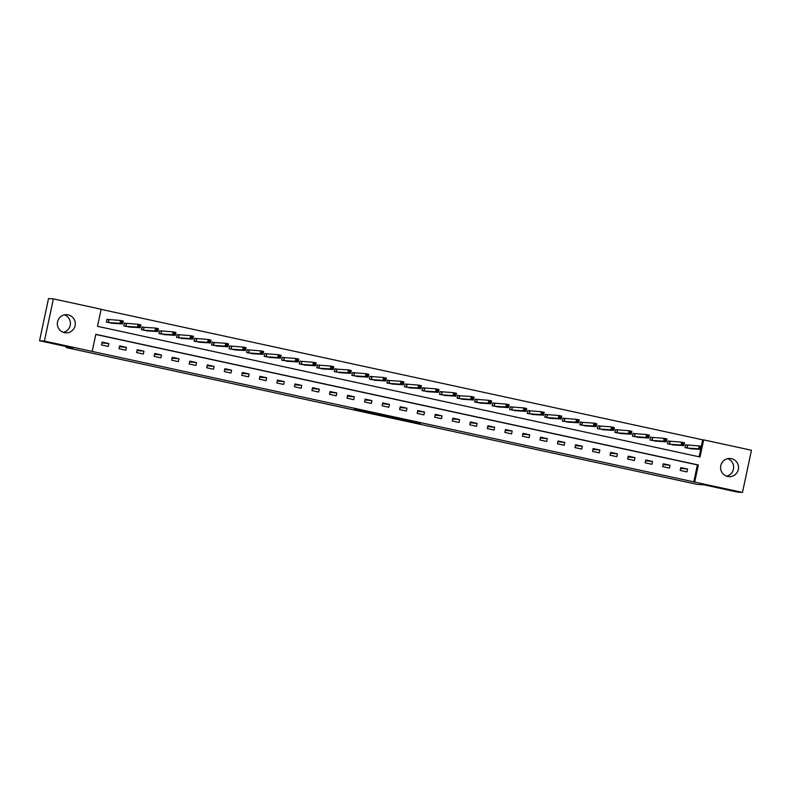 <?xml version="1.0" encoding="UTF-8"?>
<svg xmlns="http://www.w3.org/2000/svg" width="791" height="791" viewBox="0 0 791 791"><rect width="100%" height="100%" fill="white"/><g stroke="black" fill="none" stroke-linecap="round" stroke-linejoin="round"><path stroke-width="1.19" d="M403.351 420.13L420.446 423.304L403.351 420.13M64.447 314.858A9.096 8.968 -86.3 0 1 63.32 332.329M68.204 314.858A9.096 8.968 -86.3 0 1 75.194 324.992A9.096 8.968 -86.3 0 1 64.417 332.645A9.096 8.968 -86.3 0 1 57.427 322.51A9.096 8.968 -86.3 0 1 68.204 314.858M727.68 458.671A9.096 8.968 -86.3 0 1 726.553 476.142M731.428 458.671A9.096 8.968 -86.3 0 1 738.428 468.806A9.096 8.968 -86.3 0 1 727.651 476.459A9.096 8.968 -86.3 0 1 720.66 466.314A9.096 8.968 -86.3 0 1 731.428 458.671M354.328 409.323L370.742 412.526L354.328 409.323M742.482 492.437L737.627 492.121L704.128 484.863L697.336 484.418L66.256 347.585L73.049 348.02L39.55 340.753L44.405 341.069L53.373 298.879L101.149 309.232L97.511 326.337L700.035 456.99L703.674 439.885L751.45 450.247L742.482 492.437L694.706 482.075L698.344 464.97L95.81 334.326L92.181 351.431L44.405 341.069M92.181 351.431L694.706 482.075M386.384 416.442L405.061 419.972L386.384 416.442M383.16 415.779L369.209 412.724L373.945 413.199L387.956 416.254L383.18 415.68M66.464 346.596L66.256 347.585M693.737 482.016L697.375 464.91L95.78 334.464M687.557 469.043L680.814 467.58L680.201 470.437L686.954 471.891L687.557 469.043L680.636 468.41M670.017 465.246L663.273 463.783L662.67 466.631L669.413 468.094L670.017 465.246L663.095 464.614M652.486 461.44L645.743 459.976L645.13 462.824L651.873 464.287L652.486 461.44L645.565 460.807M634.946 457.633L628.202 456.17L627.599 459.027L634.342 460.491L634.946 457.633L628.024 457.01M617.415 453.836L610.662 452.373L610.059 455.22L616.802 456.684L617.415 453.836L610.484 453.203M599.875 450.03L593.131 448.566L592.528 451.424L599.271 452.887L599.875 450.03L592.953 449.407M582.334 446.233L575.591 444.769L574.988 447.617L581.731 449.08L582.334 446.233L575.413 445.6M564.804 442.426L558.06 440.963L557.447 443.82L564.201 445.274L564.804 442.426L557.882 441.793M547.263 438.629L540.52 437.166L539.917 440.014L546.66 441.477L547.263 438.629L540.342 437.996M529.733 434.823L522.989 433.359L522.376 436.207L529.12 437.67L529.733 434.823L522.811 434.19M512.192 431.016L505.449 429.553L504.846 432.41L511.589 433.873L512.192 431.016L505.271 430.393M494.652 427.219L487.909 425.756L487.305 428.603L494.049 430.067L494.652 427.219L487.731 426.586M477.121 423.412L470.378 421.949L469.765 424.807L476.518 426.27L477.121 423.412L470.2 422.79M459.581 419.616L452.838 418.152L452.234 421L458.978 422.463L459.581 419.616L452.66 418.983M442.05 415.809L435.307 414.346L434.694 417.203L441.437 418.657L442.05 415.809L435.129 415.176M424.51 412.012L417.767 410.549L417.164 413.396L423.907 414.86L424.51 412.012L417.589 411.379M406.979 408.205L400.226 406.742L399.623 409.59L406.366 411.053L406.979 408.205L400.058 407.573M389.439 404.399L382.696 402.935L382.093 405.793L388.836 407.256L389.439 404.399L382.518 403.776M371.899 400.602L365.155 399.139L364.552 401.986L371.295 403.45L371.899 400.602L364.977 399.969M354.368 396.795L347.625 395.332L347.012 398.189L353.765 399.653L354.368 396.795L347.447 396.172M336.828 392.998L330.084 391.535L329.481 394.383L336.224 395.846L336.828 392.998L329.906 392.366M319.297 389.192L312.554 387.728L311.941 390.586L318.684 392.039L319.297 389.192L312.376 388.559M301.757 385.395L295.013 383.932L294.41 386.779L301.153 388.243L301.757 385.395L294.835 384.762M284.226 381.588L277.473 380.125L276.87 382.973L283.613 384.436L284.226 381.588L277.295 380.955M266.686 377.782L259.942 376.318L259.339 379.176L266.083 380.639L266.686 377.782L259.764 377.159M249.145 373.985L242.402 372.521L241.799 375.369L248.542 376.832L249.145 373.985L242.224 373.352M231.615 370.178L224.871 368.715L224.258 371.572L231.012 373.036L231.615 370.178L224.693 369.555M214.074 366.381L207.331 364.918L206.728 367.766L213.471 369.229L214.074 366.381L207.153 365.749M196.544 362.575L189.791 361.111L189.187 363.969L195.931 365.422L196.544 362.575L189.622 361.942M179.003 358.778L172.26 357.314L171.657 360.162L178.4 361.625L179.003 358.778L172.082 358.145M161.463 354.971L154.72 353.508L154.116 356.355L160.86 357.819L161.463 354.971L154.542 354.338M143.932 351.164L137.189 349.701L136.576 352.559L143.329 354.022L143.932 351.164L137.011 350.542M126.392 347.368L119.649 345.904L119.046 348.752L125.789 350.215L126.392 347.368L119.471 346.735M108.861 343.561L102.118 342.098L101.505 344.955L108.248 346.418L108.861 343.561L101.94 342.938M701.31 446.401L702.705 439.816L101.119 309.38M699.096 456.783L700.678 449.357M687.478 445.165L685.659 444.769L685.055 447.627L691.858 448.794M669.937 441.368L668.118 440.973L667.515 443.82L674.327 444.987M652.407 437.561L650.588 437.166L649.984 440.023L656.787 441.19M634.866 433.765L633.047 433.369L632.444 436.217L639.257 437.383M617.336 429.958L615.517 429.562L614.904 432.41L621.716 433.587M599.796 426.151L597.976 425.766L597.373 428.613L604.176 429.78M582.265 422.354L580.446 421.959L579.833 424.807L586.645 425.973M564.725 418.548L562.905 418.152L562.302 421.01L569.105 422.176M547.184 414.751L545.365 414.355L544.762 417.203L551.574 418.37M529.654 410.944L527.834 410.549L527.231 413.406L534.034 414.573M512.113 407.147L510.294 406.752L509.691 409.6L516.493 410.766M494.583 403.341L492.763 402.945L492.15 405.793L498.963 406.97M477.042 399.534L475.223 399.148L474.62 401.996L481.422 403.163M459.512 395.737L457.692 395.342L457.079 398.189L463.892 399.356M441.971 391.931L440.152 391.535L439.549 394.393L446.351 395.559M424.431 388.134L422.612 387.738L422.008 390.586L428.821 391.753M406.9 384.327L405.081 383.932L404.468 386.789L411.28 387.956M389.36 380.53L387.541 380.135L386.937 382.982L393.74 384.149M371.829 376.724L370.01 376.328L369.397 379.176L376.209 380.352M354.289 372.917L352.47 372.531L351.866 375.379L358.669 376.546M336.748 369.12L334.929 368.725L334.326 371.572L341.139 372.739M319.218 365.313L317.399 364.918L316.796 367.775L323.598 368.942M301.678 361.517L299.858 361.121L299.255 363.969L306.058 365.135M284.147 357.71L282.328 357.314L281.715 360.172L288.527 361.339M266.607 353.913L264.787 353.518L264.184 356.365L270.987 357.532M249.076 350.106L247.257 349.711L246.644 352.559L253.456 353.735M231.536 346.3L229.716 345.914L229.113 348.762L235.916 349.929M213.995 342.503L212.176 342.108L211.573 344.955L218.385 346.122M196.465 338.696L194.645 338.301L194.042 341.158L200.845 342.325M178.924 334.9L177.105 334.504L176.502 337.352L183.304 338.518M161.394 331.093L159.574 330.697L158.961 333.555L165.774 334.722M143.853 327.296L142.034 326.901L141.431 329.748L148.233 330.915M126.323 323.489L124.494 323.094L123.89 325.941L130.703 327.118M108.782 319.683L106.963 319.297L106.36 322.145L113.162 323.311M39.55 340.753L48.518 298.563L53.373 298.879M702.705 439.816L703.674 439.885M697.375 464.91L698.344 464.97M399.366 419.25L402.649 419.457L394.798 418.182L399.366 419.25M377.604 414.454L384.317 415.779L377.693 414.009M685.095 447.637L685.639 444.858M689.979 448.695L701.419 449.407L698.611 448.804L699.214 445.946L685.678 444.858M700.134 447.004L699.214 445.946L702.032 446.559L701.419 449.407L701.261 447.251L700.134 447.004L699.887 448.141L701.014 448.388M699.887 448.141L698.611 448.804L686.875 448.022M701.261 447.251L702.032 446.559M667.555 443.83L668.108 441.052M672.439 444.888L683.889 445.61L681.081 444.997L681.684 442.149L668.148 441.062M682.593 443.197L681.684 442.149L684.492 442.752L683.889 445.61L683.721 443.444L682.593 443.197L682.356 444.344L683.473 444.582M682.356 444.344L681.081 444.997L669.334 444.216M683.721 443.444L684.492 442.752M650.024 440.023L650.568 437.255M654.908 441.091L666.348 441.803L663.54 441.19L664.143 438.343L650.607 437.255M665.063 439.4L664.143 438.343L666.961 438.956L666.348 441.803L666.18 439.638L665.063 439.4L664.816 440.538L665.943 440.785M664.816 440.538L663.54 441.19L651.804 440.419M666.18 439.638L666.961 438.956M632.484 436.227L633.027 433.448M637.338 437.265L648.818 438.006L646 437.393L646.613 434.546L633.077 433.458M647.522 435.594L646.613 434.546L649.421 435.149L648.818 438.006L648.65 435.841L647.522 435.594L647.285 436.741L648.402 436.978M647.285 436.741L646 437.393L634.263 436.612M648.65 435.841L649.421 435.149M614.943 432.42L615.497 429.651M619.837 433.478L631.277 434.2L628.469 433.587L629.072 430.739L615.536 429.651M629.992 431.797L629.072 430.739L631.88 431.352L631.277 434.2L631.109 432.034L629.992 431.797L629.745 432.934L630.872 433.181M629.745 432.934L628.469 433.587L616.723 432.806M631.109 432.034L631.88 431.352M597.413 428.623L597.956 425.845M602.297 429.681L613.747 430.393L610.929 429.79L611.542 426.932L597.996 425.845M612.452 427.99L611.542 426.932L614.35 427.545L613.747 430.393L613.579 428.238L612.452 427.99L612.204 429.127L613.332 429.375M612.204 429.127L610.929 429.79L599.192 429.009M613.579 428.238L614.35 427.545M579.872 424.816L580.465 422.048L582.354 422.374L581.652 425.202M584.727 425.855L596.206 426.596L593.398 425.983L594.001 423.136L582.354 422.374M594.911 424.184L594.001 423.136L596.81 423.739L596.206 426.596L596.038 424.431L594.911 424.184L594.674 425.331L595.801 425.568M594.674 425.331L593.398 425.983L581.751 425.222M596.038 424.431L596.81 423.739M562.342 421.02L562.885 418.241M567.226 422.078L578.666 422.79L575.858 422.186L576.461 419.329L562.925 418.241M577.381 420.387L576.461 419.329L579.279 419.942L578.666 422.79L578.508 420.634L577.381 420.387L577.133 421.524L578.261 421.771M577.133 421.524L575.858 422.186L564.121 421.405M578.508 420.634L579.279 419.942M544.801 417.213L545.355 414.435M549.686 418.271L561.135 418.993L558.327 418.38L558.93 415.532L545.394 414.444M559.84 416.58L558.93 415.532L561.739 416.135L561.135 418.993L560.967 416.827L559.84 416.58L559.603 417.727L560.72 417.964M559.603 417.727L558.327 418.38L546.581 417.599M560.967 416.827L561.739 416.135M527.261 413.406L527.815 410.638M532.155 414.474L543.595 415.186L540.787 414.573L541.39 411.725L527.854 410.638M542.31 412.783L541.39 411.725L544.198 412.338L543.595 415.186L543.427 413.021L542.31 412.783L542.062 413.92L543.19 414.168M542.062 413.92L540.787 414.573L529.05 413.802M543.427 413.021L544.198 412.338M509.73 409.609L510.274 406.831M514.575 410.648L526.064 411.389L523.247 410.776L523.86 407.929L510.324 406.841M524.769 408.977L523.86 407.929L526.668 408.532L526.064 411.389L525.896 409.224L524.769 408.977L524.532 410.124L525.649 410.361M524.532 410.124L523.247 410.776L511.51 409.995M525.896 409.224L526.668 408.532M492.19 405.803L492.744 403.034M497.074 406.861L508.524 407.583L505.716 406.97L506.319 404.122L492.783 403.034M507.229 405.18L506.319 404.122L509.127 404.735L508.524 407.583L508.356 405.417L507.229 405.18L506.991 406.317L508.119 406.564M506.991 406.317L505.716 406.97L493.97 406.188M508.356 405.417L509.127 404.735M474.659 402.006L475.203 399.228M479.544 403.064L490.984 403.776L488.176 403.173L488.789 400.315L475.243 399.228M489.698 401.373L488.789 400.315L491.597 400.928L490.984 403.776L490.825 401.62L489.698 401.373L489.451 402.51L490.578 402.757M489.451 402.51L488.176 403.173L476.439 402.392M490.825 401.62L491.597 400.928M457.119 398.199L457.712 395.431L459.601 395.757L458.899 398.585M461.944 399.237L473.453 399.979L470.645 399.366L471.248 396.518L459.601 395.757M472.158 397.566L471.248 396.518L474.056 397.122L473.453 399.979L473.285 397.814L472.158 397.566L471.92 398.713L473.048 398.951M471.92 398.713L470.645 399.366L458.998 398.605M473.285 397.814L474.056 397.122M439.588 394.402L440.132 391.624M444.473 395.46L455.913 396.172L453.105 395.569L453.708 392.712L440.172 391.624M454.627 393.77L453.708 392.712L456.526 393.325L455.913 396.172L455.745 394.017L454.627 393.77L454.38 394.907L455.507 395.154M454.38 394.907L453.105 395.569L441.368 394.788M455.745 394.017L456.526 393.325M422.048 390.596L422.602 387.817M426.932 391.654L438.382 392.376L435.564 391.763L436.177 388.915L422.641 387.827M437.087 389.963L436.177 388.915L438.985 389.518L438.382 392.376L438.214 390.21L437.087 389.963L436.85 391.11L437.967 391.347M436.85 391.11L435.564 391.763L423.828 390.981M438.214 390.21L438.985 389.518M404.508 386.789L405.061 384.021M409.402 387.857L420.842 388.569L418.034 387.956L418.637 385.108L405.101 384.021M419.556 386.166L418.637 385.108L421.445 385.721L420.842 388.569L420.674 386.404L419.556 386.166L419.309 387.303L420.436 387.55M419.309 387.303L418.034 387.956L406.297 387.185M420.674 386.404L421.445 385.721M386.977 382.992L387.56 380.224L389.459 380.54L388.757 383.378M391.822 384.03L403.311 384.772L400.493 384.159L401.106 381.311L389.459 380.54M402.016 382.36L401.106 381.311L403.914 381.915L403.311 384.772L403.143 382.607L402.016 382.36L401.779 383.506L402.896 383.744M401.779 383.506L400.493 384.159L388.856 383.398M403.143 382.607L403.914 381.915M369.437 379.186L369.99 376.417M374.321 380.244L385.771 380.965L382.963 380.352L383.566 377.505L370.03 376.417M384.475 378.563L383.566 377.505L386.374 378.118L385.771 380.965L385.603 378.8L384.475 378.563L384.238 379.7L385.365 379.947M384.238 379.7L382.963 380.352L371.216 379.571M385.603 378.8L386.374 378.118M351.906 375.389L352.45 372.61M356.79 376.447L368.23 377.159L365.422 376.556L366.025 373.698L352.489 372.61M366.945 374.756L366.025 373.698L368.843 374.311L368.23 377.159L368.072 375.003L366.945 374.756L366.698 375.893L367.825 376.14M366.698 375.893L365.422 376.556L353.686 375.774M368.072 375.003L368.843 374.311M334.366 371.582L334.959 368.814L336.847 369.14L336.145 371.968M339.25 372.64L350.7 373.362L347.892 372.749L348.495 369.901L336.847 369.14M349.404 370.949L348.495 369.901L351.303 370.504L350.7 373.362L350.532 371.197L349.404 370.949L349.167 372.096L350.284 372.334M349.167 372.096L347.892 372.749L336.244 371.988M350.532 371.197L351.303 370.504M316.835 367.785L317.379 365.007M321.719 368.843L333.159 369.555L330.351 368.952L330.954 366.095L317.418 365.007M331.874 367.153L330.954 366.095L333.772 366.708L333.159 369.555L332.991 367.4L331.874 367.153L331.627 368.29L332.754 368.537M331.627 368.29L330.351 368.952L318.615 368.171M332.991 367.4L333.772 366.708M299.295 363.979L299.838 361.2M304.179 365.037L315.629 365.758L312.811 365.145L313.424 362.298L299.888 361.21M314.334 363.346L313.424 362.298L316.232 362.901L315.629 365.758L315.461 363.593L314.334 363.346L314.096 364.493L315.214 364.73M314.096 364.493L312.811 365.145L301.074 364.364M315.461 363.593L316.232 362.901M281.754 360.172L282.308 357.403M286.649 361.24L298.088 361.952L295.28 361.339L295.883 358.491L282.347 357.403M296.803 359.549L295.883 358.491L298.691 359.104L298.088 361.952L297.92 359.786L296.803 359.549L296.556 360.686L297.683 360.933M296.556 360.686L295.28 361.339L283.534 360.567M297.92 359.786L298.691 359.104M264.224 356.375L264.767 353.597M269.069 357.413L280.558 358.155L277.74 357.542L278.353 354.694L264.807 353.607M279.263 355.742L278.353 354.694L281.161 355.297L280.558 358.155L280.39 355.99L279.263 355.742L279.015 356.889L280.143 357.127M279.015 356.889L277.74 357.542L266.003 356.761M280.39 355.99L281.161 355.297M246.683 352.568L247.237 349.8M251.568 353.626L263.017 354.348L260.209 353.735L260.812 350.888L247.276 349.8M261.722 351.946L260.812 350.888L263.621 351.501L263.017 354.348L262.849 352.183L261.722 351.946L261.485 353.083L262.612 353.33M261.485 353.083L260.209 353.735L248.463 352.954M262.849 352.183L263.621 351.501M229.153 348.772L229.697 345.993M234.037 349.83L245.477 350.542L242.669 349.938L243.272 347.081L229.736 345.993M244.192 348.139L243.272 347.081L246.09 347.694L245.477 350.542L245.319 348.386L244.192 348.139L243.944 349.276L245.072 349.523M243.944 349.276L242.669 349.938L230.932 349.157M245.319 348.386L246.09 347.694M211.612 344.965L212.206 342.196L214.094 342.523L213.392 345.351M216.437 346.003L227.946 346.745L225.138 346.132L225.742 343.284L214.094 342.523M226.651 344.332L225.742 343.284L228.55 343.887L227.946 346.745L227.778 344.579L226.651 344.332L226.414 345.479L227.531 345.716M226.414 345.479L225.138 346.132L213.491 345.37M227.778 344.579L228.55 343.887M194.072 341.168L194.626 338.39M198.966 342.226L210.406 342.938L207.598 342.335L208.201 339.477L194.665 338.39M209.121 340.535L208.201 339.477L211.009 340.09L210.406 342.938L210.238 340.783L209.121 340.535L208.873 341.672L210.001 341.92M208.873 341.672L207.598 342.335L195.861 341.554M210.238 340.783L211.009 340.09M176.541 337.361L177.085 334.583M181.426 338.419L192.875 339.141L190.058 338.528L190.671 335.681L177.135 334.593M191.58 336.729L190.671 335.681L193.479 336.284L192.875 339.141L192.707 336.976L191.58 336.729L191.343 337.876L192.46 338.113M191.343 337.876L190.058 338.528L178.321 337.747M192.707 336.976L193.479 336.284M159.001 333.555L159.555 330.786M163.885 334.623L175.335 335.335L172.527 334.722L173.13 331.874L159.594 330.786M174.04 332.932L173.13 331.874L175.938 332.487L175.335 335.335L175.167 333.169L174.04 332.932L173.802 334.069L174.93 334.316M173.802 334.069L172.527 334.722L160.781 333.95M175.167 333.169L175.938 332.487M141.47 329.758L142.054 326.99L143.952 327.306L143.25 330.144M146.355 330.816L157.795 331.538L154.987 330.925L155.6 328.077L143.952 327.306M156.509 329.125L155.6 328.077L158.408 328.68L157.795 331.538L157.636 329.372L156.509 329.125L156.262 330.272L157.389 330.509M156.262 330.272L154.987 330.925L143.339 330.163M157.636 329.372L158.408 328.68M123.93 325.951L124.484 323.183M128.814 327.009L140.264 327.731L137.456 327.118L138.059 324.27L124.523 323.183M138.969 325.328L138.059 324.27L140.867 324.883L140.264 327.731L140.096 325.566L138.969 325.328L138.732 326.465L139.859 326.713M138.732 326.465L137.456 327.118L125.71 326.337M140.096 325.566L140.867 324.883M106.399 322.155L106.943 319.376M111.284 323.212L122.724 323.924L119.916 323.321L120.519 320.464L106.983 319.376M121.438 321.522L120.519 320.464L123.337 321.077L122.724 323.924L122.556 321.769L121.438 321.522L121.191 322.659L122.318 322.906M121.191 322.659L119.916 323.321L108.179 322.54M122.556 321.769L123.337 321.077M417.114 422.562L417.005 423.086M415.829 422.275L415.71 422.829M687.725 445.204L687.122 448.062M687.577 445.185L686.964 448.032M670.195 441.408L669.582 444.255M670.036 441.378L669.433 444.235M652.654 437.601L652.051 440.449M652.496 437.581L651.893 440.429M635.114 433.804L634.511 436.652M634.965 433.775L634.362 436.632M617.583 429.997L616.98 432.845M617.425 429.978L616.822 432.825M600.043 426.191L599.44 429.048M599.894 426.171L599.281 429.019M582.512 422.394L581.899 425.242M564.972 418.587L564.369 421.445M564.823 418.568L564.21 421.415M547.441 414.791L546.828 417.638M547.283 414.761L546.68 417.618M529.901 410.984L529.298 413.831M529.743 410.964L529.139 413.812M512.36 407.187L511.757 410.035M512.212 407.157L511.609 410.015M494.83 403.38L494.227 406.228M494.672 403.361L494.068 406.208M477.289 399.574L476.686 402.431M477.141 399.554L476.528 402.401M459.759 395.777L459.146 398.624M442.218 391.97L441.615 394.828M442.07 391.95L441.457 394.798M424.688 388.173L424.075 391.021M424.53 388.144L423.927 391.001M407.147 384.367L406.544 387.214M406.989 384.347L406.386 387.195M389.607 380.57L389.004 383.417M372.077 376.763L371.463 379.611M371.918 376.743L371.315 379.591M354.536 372.957L353.933 375.814M354.388 372.937L353.775 375.784M337.006 369.16L336.393 372.007M319.465 365.353L318.862 368.21M319.307 365.333L318.704 368.181M301.925 361.556L301.322 364.404M301.776 361.527L301.173 364.384M284.394 357.75L283.791 360.597M284.236 357.73L283.633 360.577M266.854 353.953L266.251 356.8M266.705 353.923L266.092 356.781M249.323 350.146L248.71 352.994M249.165 350.126L248.562 352.974M231.783 346.339L231.18 349.197M231.634 346.32L231.021 349.167M214.252 342.543L213.639 345.39M196.712 338.736L196.109 341.593M196.554 338.716L195.95 341.564M179.171 334.939L178.568 337.787M179.023 334.909L178.42 337.767M161.641 331.132L161.038 333.98M161.483 331.113L160.88 333.96M144.1 327.336L143.497 330.183M126.57 323.529L125.957 326.376M126.412 323.509L125.809 326.357M109.029 319.722L108.426 322.58M108.881 319.702L108.268 322.55"/></g></svg>
